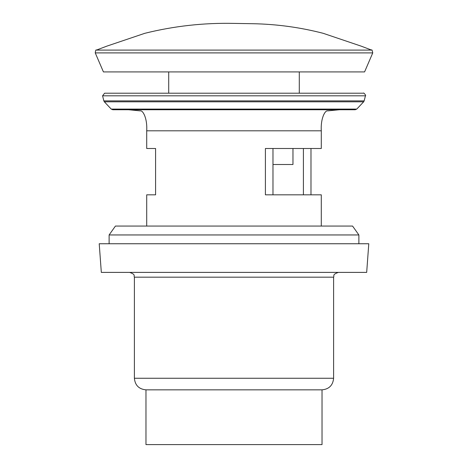 <?xml version="1.0" encoding="UTF-8"?>
<svg xmlns="http://www.w3.org/2000/svg" width="468" height="468" viewBox="0 0 468 468"><rect width="100%" height="100%" fill="white"/><g stroke="black" fill="none" stroke-linecap="round" stroke-linejoin="round"><path stroke-width="0.7" d="M322.031 389.844L145.969 389.844L145.969 444.6L322.031 444.6L322.031 389.844C329.068 389.16 332.929 385.299 333.614 378.261L134.386 378.261C135.071 385.299 138.932 389.16 145.969 389.844M109.114 234.954L358.886 234.954L352.568 226.062L115.432 226.062L109.114 234.954L109.114 243.752M366.678 272.394L101.322 272.394L99.216 243.752L368.784 243.752L366.678 272.394M292.968 148.496L292.968 164.502L272.979 164.502M356.774 109.085L355.241 109.746L112.759 109.746L111.226 109.085L356.774 109.085L363.648 101.813L104.352 101.813L103.837 100.877L364.162 100.877L365.426 95.811L102.574 95.811L104.616 93.196L363.384 93.196C363.537 92.132 366.497 95.928 365.426 95.811M95.244 52.896L103.428 71.926L364.572 71.926L372.756 52.896L95.244 52.896C95.571 50.392 95.969 49.456 96.431 50.094L371.569 50.094L361.22 46.162L323.183 33.31C300.234 27.384 276.886 24.184 253.147 23.716L234.006 23.4C203.791 22.733 174.061 26.038 144.817 33.31L106.78 46.162L96.431 50.094M321.294 226.062L321.294 194.828L265.403 194.828L265.403 148.496L321.294 148.496L321.294 130.806C320.527 118.375 325.137 110.038 327.705 110.881L339.446 109.746M146.706 226.062L146.706 194.828L155.592 194.828L155.592 148.496L146.706 148.496L146.706 130.806L321.294 130.806M303.404 194.828L303.404 148.496M272.979 148.496L272.979 194.828M155.592 194.828L152.176 194.828M152.176 148.496L155.592 148.496M310.986 148.496L310.986 194.828M333.614 378.261L333.614 277.173L134.386 277.173C133.468 275.716 136.106 274.622 129.607 272.394M362.94 50.094L105.06 50.094M104.773 93.202L355.124 93.202M358.886 234.954L358.886 243.752M134.386 277.173L134.386 378.261M333.614 277.173C334.532 275.716 331.894 274.622 338.393 272.394M168.714 93.196L168.714 71.926M103.837 100.877L102.574 95.811M111.226 109.085L104.352 101.813M146.706 130.806C147.473 118.375 142.863 110.038 140.295 110.881L128.554 109.746M299.286 93.196L299.286 71.926M364.162 100.877L363.648 101.813M371.569 50.094C371.826 49.333 372.224 50.269 372.756 52.896"/></g></svg>
